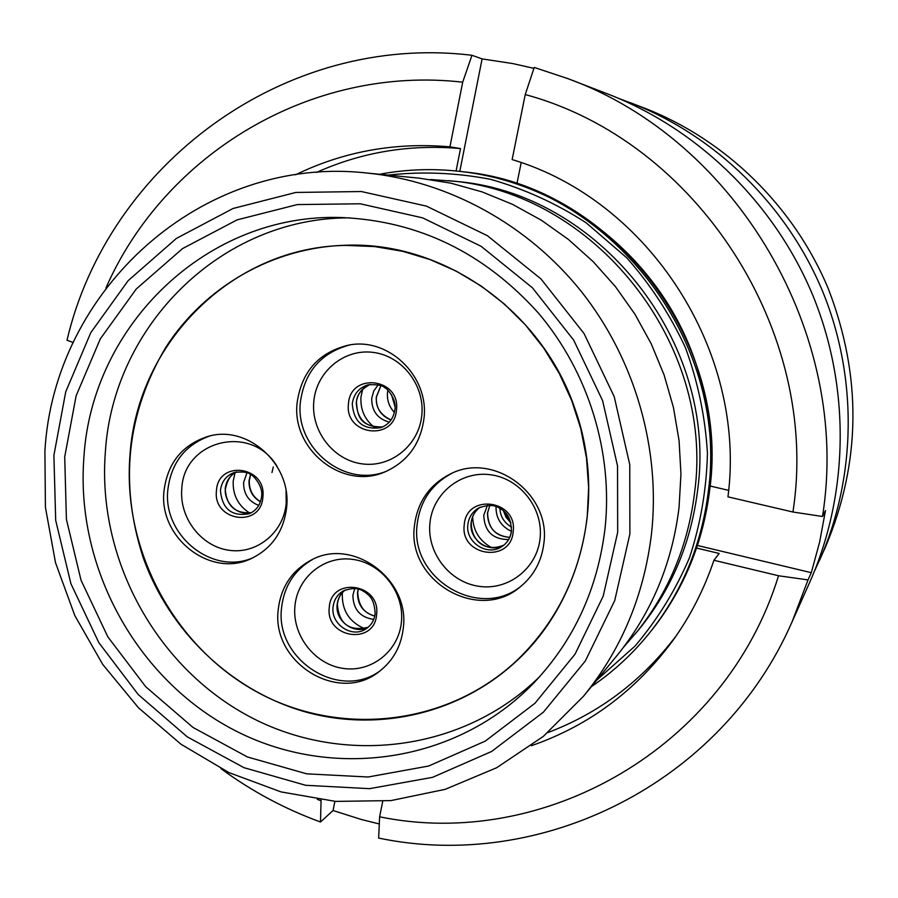 <?xml version="1.0" encoding="UTF-8"?>
<svg xmlns="http://www.w3.org/2000/svg" width="898" height="898" viewBox="0 0 898 898"><rect width="100%" height="100%" fill="white"/><g stroke="black" fill="none" stroke-linecap="round" stroke-linejoin="round"><path stroke-width="1.35" d="M379.282 823.96L361.288 819.481L333.057 810.524L320.496 821.996L321.091 799.882M333.057 810.524L334.875 801.342M73.232 342.508L67.002 340.275C107.928 165.355 283.645 32.553 471.978 55.283L482.103 58.898L512.78 63.578L533.94 68.349M320.496 821.996C284.812 808.975 251.642 791.194 220.987 768.654M459.798 171.383L482.103 58.898M295.464 174.807C343.698 151.425 395.187 142.097 449.943 146.834L462.695 82.189L471.978 55.283M449.943 146.834L460.517 148.574L456.083 170.979M516.911 183.764L521.188 162.617M822.489 516.485C851.719 335.257 737.157 140.122 567.929 78.654L534.231 67.44L525.24 94.571L512.141 159.575C648.996 200.321 746.979 351.937 727.964 496.852L792.934 512.017L822.489 516.485L825.475 510.558L819.65 541.988L811.309 572.688L697.454 545.479M728.626 490.342L710.138 486.031M811.309 572.688L808.032 579.906L778.532 575.764L713.932 560.262C704.189 589.167 690.596 615.792 673.152 640.139C636.098 690.584 588.83 725.786 531.358 745.722M696.579 548.061L719.163 553.46L713.932 560.262M382.716 801.386L379.607 816.81L378.653 838.07C540.428 872.059 721.431 784.302 792.227 621.495L809.727 582.308C848.992 493.821 850.608 387.498 812.78 295.251C774.446 203.195 698.251 129.02 607.98 94.066L567.929 78.654M619.362 98.668L643.911 107.883C725.393 139.448 793.899 206.113 828.338 288.819C862.08 376.442 861.103 462.549 825.419 547.163L814.531 571.016M630.542 102.742C715.302 135.576 786.67 205.036 822.557 291.199C857.972 377.575 856.445 477.152 819.582 560.24M320.923 800.724L317.308 799.377M676.138 635.896C642.003 680.864 599.235 713.102 547.814 732.611M808.032 579.906L792.227 621.495M778.532 575.764C725.494 748.472 543.548 850.563 379.607 816.81M316.365 172.472C361.737 152.099 409.791 144.129 460.517 148.574M105.975 287.899C164.413 154.456 310.854 64.824 462.695 82.189M525.24 94.571C696.803 140.66 820.963 331.912 792.934 512.017M623.65 647.121L638.871 629.532C671.524 589.414 691.112 542.875 697.656 489.915C718.333 341.723 597.664 191.397 453.625 181.216L430.423 179.499M635.122 634.089C668.123 593.544 687.935 546.478 694.547 492.912C715.425 343.014 593.342 190.915 447.754 180.633M583.464 696.264L616.533 656.135C651.275 613.502 672.119 563.922 679.056 507.415L680.953 474.088L679.068 440.604L673.433 407.411L664.105 374.982L651.218 343.777L634.942 314.221L615.512 286.731L593.208 261.677L568.355 239.396L541.292 220.19L512.421 204.295L482.136 191.903L450.863 183.158L419.029 178.141L367.282 173.067C448.663 181.261 527.957 224.59 581.736 292.018C635.144 359.739 660.805 449.101 651.488 533.872C643.978 595.711 621.304 649.849 583.464 696.264L543.256 736.45L496.594 767.768L445.217 789.331L390.933 800.601L335.616 801.398L281.052 791.913L228.979 772.606L180.981 744.229L138.483 707.792L102.754 664.464L74.826 615.601L55.519 562.72L45.428 507.404L44.9 451.324C53.655 290.301 201.713 154.288 367.282 173.067M53.891 455.398L55.687 520.346L70.92 583.722L98.836 642.665L138.191 694.513L187.278 736.865L243.942 767.667L305.646 785.29L369.549 788.669L432.578 777.331L491.576 751.491L543.436 712.136L585.305 661.007L614.726 600.582L629.88 533.962L629.767 464.715L614.221 396.658L584.059 333.562L540.966 278.93L487.412 235.703L426.415 206.113L361.378 191.532L295.812 192.453L233.098 208.471L176.345 238.453L128.201 280.603L90.81 332.608L65.722 391.831L53.891 455.398M349.749 217.866C221.447 217.271 113.249 325.682 105.38 451.716C96.917 557.871 155.13 665.867 248.477 716.043C341.678 766.241 462.302 752.198 539.429 676.901M143.108 557.377C169.217 631.081 230.842 690.472 304.748 711.732C378.653 732.645 461.19 713.528 517.877 659.749C582.196 599.673 606.498 496.998 574.989 408.904C542.123 310.798 443.825 241.697 346.594 245.221C273.048 247.051 204.699 286.664 165.715 347.492C126.719 413.248 119.187 483.203 143.108 557.377M587.236 516.878C580.265 573.743 557.086 621.337 517.697 659.66C448.169 725.82 340.51 737.55 257.344 692.19C174.066 646.863 122.263 550.047 129.986 455.05C137.226 342.744 232.84 246.355 346.527 245.412L374.668 246.58L402.663 251.305L430.063 259.567L456.453 271.241L481.407 286.181L504.53 304.164L525.442 324.941L543.795 348.177L559.308 373.512L571.712 400.553L580.826 428.874L586.495 458.002L588.639 487.491L587.236 516.878M423.968 418.58C420.522 443.814 407.681 461.516 385.422 471.675C343.171 490.981 291.087 449.741 297.171 402.45C301.694 371.66 318.644 352.588 347.997 345.259C388.037 336.458 429.48 376.195 423.968 418.58M543.851 543.436C541.651 561.25 533.805 575.719 520.29 586.821C478.387 623.257 406.412 580.927 414.472 525.498C417.536 501.847 429.502 484.673 450.369 473.987C493.35 451.425 551.125 493.9 543.851 543.436M403.292 628.106C401.17 646.223 393.189 660.659 379.338 671.423C338.703 704.728 270.983 662.601 278.268 609.394C280.951 586.989 291.906 570.556 311.146 560.116C352.454 536.948 410.139 579.075 403.292 628.106M286.585 507.74C283.622 531.358 272.038 548.218 251.822 558.298C211.041 578.884 158.25 537.891 164.02 490.757C167.634 462.986 182.204 444.903 207.719 436.518C247.309 424.159 292.03 464.244 286.585 507.74M508.605 539.541C492.733 539.451 484.46 531.358 483.764 515.272L487.412 505.361M491.767 547.679C479.51 541.034 473.134 530.752 472.651 516.81M364.543 628.622C349.3 622.033 341.88 610.404 342.295 593.724L342.43 592.545M373.725 619.418C360.12 617.364 353.172 609.315 352.892 595.284L354.744 588.459M373.894 426.977C364.532 419.209 360.221 409.207 360.974 396.983L362.691 389.137M389.272 422.15C377.474 418.827 371.626 410.88 371.716 398.33L373.77 390.944L378.238 384.838M249.633 513.027C238.105 505.574 232.638 494.91 233.211 481.036L235.052 472.752M258.77 505.417C248.499 501.41 243.448 493.754 243.616 482.451L246.95 472.786M463.581 171.832L460.955 171.518C433.476 168.296 406.356 169.217 379.607 174.268C406.379 169.217 433.487 168.296 460.955 171.518C608.126 185.055 729.513 339.433 708.376 490.981C701.854 543.806 682.693 590.558 650.904 631.227L652.554 629.15C684.175 588.673 703.235 542.168 709.734 489.612C730.77 338.86 610.034 185.302 463.581 171.832C551.237 182.384 633.853 238.958 677.44 320.373C730.153 419.119 719.006 545.355 652.554 629.15M596.766 680.123L635.066 646.032C657.493 619.586 675.633 590.132 689.496 557.68C700.608 523.972 706.58 489.129 707.444 453.131C705.278 417.065 697.971 381.964 685.5 347.84C670.234 314.861 650.646 284.834 626.725 257.76L586.17 222.816C556.21 203.431 524.365 188.939 490.622 179.342C456.375 172.73 422.195 171.316 388.093 175.11M617.678 532.301L603.187 596.193L575.034 654.182L534.939 703.291L485.212 741.142L428.615 766.028L368.101 777.006L306.723 773.84L247.421 756.969L192.947 727.414L145.734 686.734L107.872 636.907L81.033 580.243L66.407 519.313L64.712 456.88L76.128 395.794L100.295 338.905L136.272 288.988L182.563 248.578L237.094 219.864L297.317 204.576L360.233 203.79L422.599 217.844L481.07 246.277L532.402 287.764L573.699 340.162L602.614 400.654L617.532 465.905L617.678 532.301M83.918 457.205C75.252 567.334 136.552 679.292 234.019 730.018C331.295 780.822 456.409 763.502 534.018 682.727C573.99 640.375 597.664 588.942 605.039 528.428C613.211 452.3 588.426 371.963 538.351 313.02C484.089 252.765 418.58 220.942 341.812 217.552C207.292 212.568 91.832 325.244 83.918 457.205M253.55 557.478C213.017 576.224 162.28 535.601 167.881 489.5C171.305 462.695 185.19 444.869 209.571 436.046M286.035 491.083L286.215 503.262C283.734 532.593 256.727 554.515 228.934 550.261C201.096 546.433 179.151 517.753 181.8 488.838C183.574 440.02 251.777 423.306 277.1 466.421M216.452 490.69C217.967 459.518 266.751 466.04 262.878 497.088C261.127 528.361 212.59 521.469 216.452 490.69M386.847 471.068C344.911 488.905 294.51 448.023 300.448 401.619C304.781 371.649 321.147 352.768 349.535 345M313.806 401.485C316.321 371.817 343.833 348.66 372.827 352.353C401.866 355.608 424.99 385.186 421.802 415.179C419.04 445.24 390.933 467.948 362.197 463.873C333.405 460.247 310.876 431.107 313.806 401.485M348.469 403.819C350.22 371.895 400.676 378.069 396.467 409.892C394.447 441.917 344.26 435.35 348.469 403.819M380.763 670.323C339.972 701.675 274.496 659.693 281.602 607.564C284.138 585.979 294.522 569.904 312.751 559.342M294.926 606.161C297.373 577.167 324.481 555.132 353.082 559.42C381.717 563.271 404.538 592.747 401.417 622.033C398.723 651.387 371.031 672.972 342.688 668.337C314.3 664.127 292.063 635.088 294.926 606.161M329.274 607.441C330.969 576.235 380.73 583.419 376.61 614.479C374.657 645.785 325.155 638.22 329.274 607.441M521.39 585.923C479.375 620.765 409.297 578.548 417.2 524.05C420.141 501.084 431.624 484.202 451.672 473.403M429.929 523.141C432.645 493.451 460.854 470.642 490.431 474.739C520.054 478.398 543.503 508.347 540.08 538.362C537.094 568.434 508.279 590.794 478.96 586.315C449.606 582.274 426.774 552.775 429.929 523.141M464.244 524.87C466.208 492.923 517.663 499.804 513.196 531.616C510.962 563.675 459.787 556.401 464.244 524.87M511.534 530.954C510.625 537.464 507.55 542.572 502.296 546.287C487.917 556.996 465.231 542.65 467.869 524.612C468.812 517.282 472.37 511.748 478.578 508.01C493.642 502.51 498.199 507.55 501.668 509.402C504.698 512.085 510.726 514.767 511.456 530.74M471.147 522.681C471.944 516.137 474.963 510.962 480.217 507.168C475.064 510.872 472.079 516.002 471.27 522.557C471.113 540.248 484.527 552.876 503.778 545.176C489.287 554.055 468.677 539.799 471.147 522.681M509.705 537.374C495.213 535.915 487.805 527.822 487.479 513.084L489.837 505.327L487.592 512.971C488.108 528.226 495.483 536.342 509.727 537.33M511.534 527.047C504.238 522.894 500.366 516.642 499.883 508.268M511.4 531.302C500.938 526.34 495.808 518.079 496.022 506.506M510.872 522.793L506.113 517.405L503.396 510.749M375.139 613.626C374.309 620.17 371.357 625.176 366.272 628.667C352.398 638.77 330.655 624.537 333.068 607.037C333.921 599.943 337.289 594.599 343.171 590.985C357.438 585.698 361.771 590.469 365.385 592.411C368.506 595.194 374.309 597.765 375.151 613.502M345.259 589.941C340.69 593.477 338.052 598.293 337.356 604.41C339.017 623.987 349.277 631.608 368.135 627.264C354.138 635.054 334.932 620.967 337.154 604.612C337.839 598.495 340.533 593.612 345.247 589.952M374.747 616.084C363.185 612.593 357.449 604.747 357.539 592.534L358.167 589.043M394.94 409.365C393.593 418.513 388.868 424.619 380.752 427.673C363.207 430.063 353.722 422.094 352.274 403.774C353.689 394.009 358.953 387.689 368.079 384.827C377.115 384.277 382.84 385.354 385.253 388.082C385.556 387.083 396.725 398.218 394.952 409.297M382.627 426.943C366.081 427.886 357.303 419.793 356.281 402.652C357.471 393.807 362.062 387.734 370.055 384.423M391 420.017C380.887 415.853 375.97 408.197 376.262 397.062L380.853 385.702M394.424 412.418C389.249 406.884 386.937 400.328 387.487 392.74L387.869 390.226M395.053 406.727L391.483 394.66M261.61 496.482C260.431 504.934 256.278 510.693 249.139 513.746C231.763 516.754 222.188 509.009 220.437 490.499C221.593 481.575 226.184 475.592 234.221 472.528C242.561 471.428 248.016 472.09 250.564 474.503C250.497 473.089 263.44 484.404 261.61 496.381M225.207 488.838C226.128 481.036 229.933 475.39 236.601 471.91C231.257 473.785 227.542 479.364 225.499 488.658C223.602 497.896 233.469 516.384 251.384 512.691C235.119 513.847 226.408 505.9 225.207 488.838M260.431 501.847C252.473 497.065 248.679 489.971 249.049 480.576L250.52 474.47M591.333 686.701C613.862 671.401 633.719 652.902 650.904 631.227M517.697 659.66L524.207 653.463M346.527 245.412L355.518 245.21M502.296 546.287C507.538 542.594 510.592 537.442 511.456 530.819M503.565 510.895L510.816 522.58M374.78 615.961C364.06 613.379 358.381 605.51 357.718 592.354L358.291 589.077M382.638 426.932C358.291 427.156 357.561 413.754 356.484 402.551C356.472 395.389 361.007 389.339 370.066 384.423M391.045 419.961C380.292 414.831 375.42 407.164 376.442 396.961L380.92 385.725M260.487 501.69C252.708 496.875 248.982 489.78 249.307 480.408L250.665 474.559M271.971 472.55L273.273 466.949"/></g></svg>
